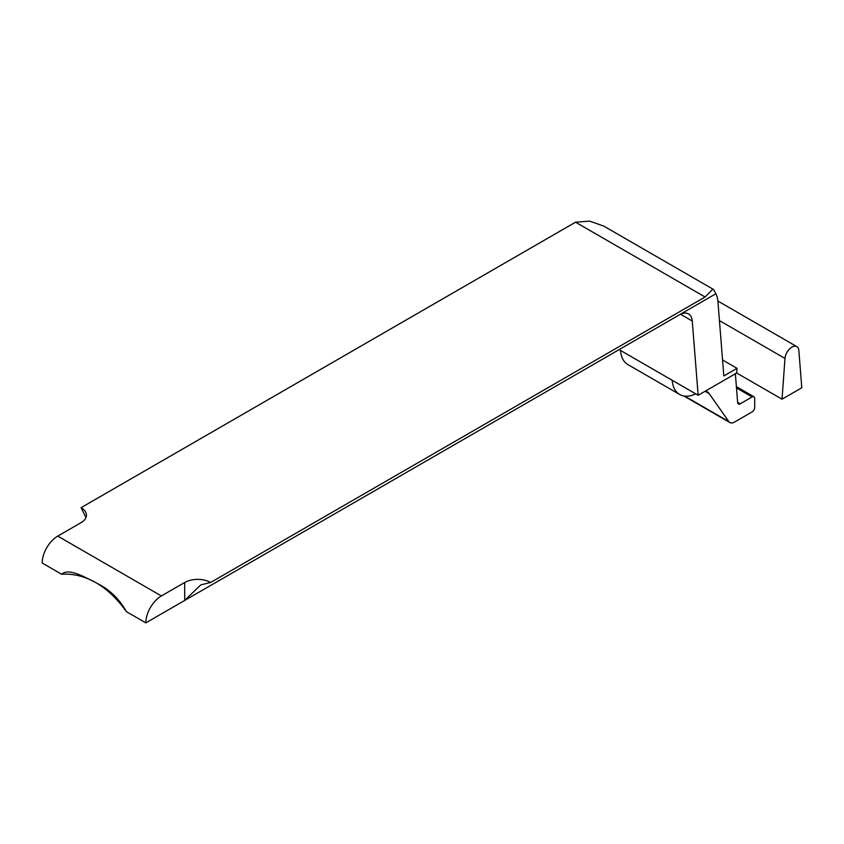 <?xml version="1.0" encoding="UTF-8"?>
<svg xmlns="http://www.w3.org/2000/svg" width="844" height="844" viewBox="0 0 844 844"><rect width="100%" height="100%" fill="white"/><g stroke="black" fill="none" stroke-linecap="round" stroke-linejoin="round"><path stroke-width="1.27" d="M722.559 359.977L737.023 368.322L723.825 375.949L717.959 301.93A36.64 21.153 120 0 0 715.891 293.754L145.843 622.872L126.421 611.657A358.7 207.096 0 0 0 126.4 611.647C117.622 599.282 107.874 589.872 97.155 583.404A87.449 68.955 -85 0 0 95.034 582.181C84.664 577.233 68.849 567.653 61.633 574.247L42.2 563.032A21.986 12.692 120 0 1 57.751 536.109L81.066 522.636A18.325 10.582 180 0 0 86.436 515.156A18.325 10.582 180 0 0 81.066 507.677L85.972 517.53M679.367 314.844A18.325 10.582 120 0 1 688.525 313.936A18.325 10.582 120 0 1 692.27 321.047L698.146 395.256L736.685 373.006L737.023 368.322M95.034 582.181C84.157 576.178 73.038 573.54 61.644 574.258A358.7 207.096 0 0 0 61.633 574.247M698.146 395.256L619.116 349.627M782.029 399.191L801.8 387.776L798.846 350.439A9.833 5.676 120 0 0 796.831 346.62A9.833 5.676 120 0 0 789.53 348.962A9.833 5.676 120 0 0 784.983 358.436L782.029 399.191L736.685 373.006M705.099 296.993L575.545 222.194L589.587 221.128L603.745 226.087L713.539 289.471L712.441 289.503L705.099 296.993L210.62 582.476A18.325 10.582 180 0 0 184.709 582.476L161.394 595.948L57.751 536.109M715.891 293.754L713.539 289.471M184.709 582.476L184.709 600.432L200.777 584.913L210.62 582.476M126.421 611.657C119.215 598.85 109.467 589.428 97.155 583.404M145.843 622.872A21.986 12.692 -60 0 1 161.394 595.948M575.545 222.194L81.066 507.677M705.394 391.078A18.325 10.582 120 0 1 707.156 391.753A18.325 10.582 120 0 1 709.213 393.663L728.847 421.589A9.157 5.286 120 0 0 729.87 422.549A9.157 5.286 120 0 0 734.449 422.095L752.099 411.904A3.661 2.121 120 0 0 754.694 407.42L754.694 398.442A3.661 2.121 120 0 0 753.935 396.764A3.661 2.121 120 0 0 752.099 396.944L740.22 403.801A3.661 2.121 120 0 1 738.394 403.981A3.661 2.121 120 0 1 737.645 402.556L735.367 373.776M620.488 350.418A36.64 21.153 120 0 0 627.978 364.64L679.673 394.475A36.64 21.153 120 0 0 695.73 393.853M672.183 380.264A36.64 21.153 120 0 0 679.673 394.475M692.27 321.047L680.496 314.253M784.983 358.436L719.436 320.593M709.213 393.663L705.056 391.268M728.847 421.589L684.684 396.1M752.099 396.944L736.485 387.923M740.22 403.801L737.624 402.303M796.831 346.62L717.875 301.034M729.87 422.549L683.851 395.984M753.935 396.764L736.379 386.626"/></g></svg>

